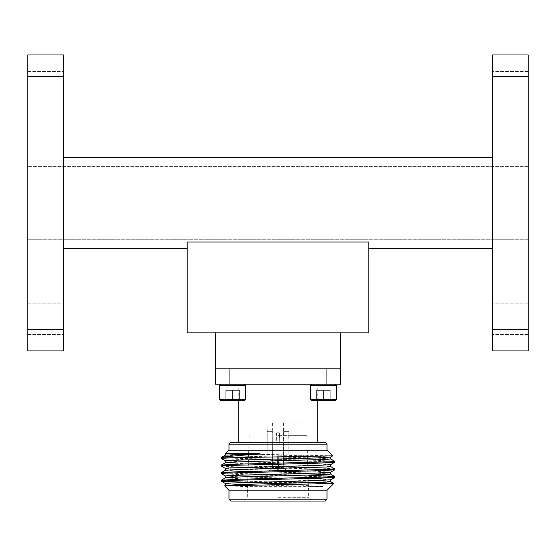 <?xml version="1.0" encoding="UTF-8"?>
<svg xmlns="http://www.w3.org/2000/svg" width="556" height="556" viewBox="0 0 556 556"><rect width="100%" height="100%" fill="white"/><g stroke="black" fill="none" stroke-linecap="round" stroke-linejoin="round"><path stroke-width="0.42" stroke-dasharray="2.78 2.08" d="M63.544 76.401L63.544 54.961L27.8 54.961L27.8 350.905L63.544 350.905L63.544 76.401L27.8 76.401M492.456 54.961L492.456 350.905L528.2 350.905L528.2 54.961L492.456 54.961M492.456 86.729L492.456 71.383L492.456 86.729M492.456 319.137L492.456 334.483L492.456 319.137M492.456 248.323L492.456 157.543L492.456 248.323L368.788 248.323L368.788 242.048L187.212 242.048L187.212 332.835L368.788 332.835L368.788 242.048L368.788 332.835L187.212 332.835L187.212 242.048L368.788 242.048L187.212 242.048L368.788 242.048L368.788 332.835L187.212 332.835L187.212 242.048L368.788 242.048L368.788 248.323M528.2 319.137L528.2 334.483L528.2 319.137M528.2 86.729L528.2 71.383L528.2 86.729M245.682 399.264L219.537 399.264L245.682 399.264L219.537 399.264L219.537 385.537L245.682 385.537L219.537 385.537L245.682 385.537L245.682 399.264L244.376 400.57L220.843 400.57L244.376 400.57L220.843 400.57L219.537 399.264M239.414 400.57L232.61 400.57L240.47 400.57L239.414 400.57L239.414 399.514L239.414 400.57L224.742 400.57L225.799 400.57L225.799 399.514L225.799 400.57L240.47 400.57L239.414 400.57L239.414 399.514L239.414 400.57L224.742 400.57L225.799 400.57L225.799 399.514L225.799 400.57L239.414 400.57L239.414 390.354L225.799 390.354L239.414 390.354L239.414 400.57L239.414 390.354L232.61 390.354L232.61 400.57L232.61 390.354L225.799 390.354L225.799 400.57L225.799 390.354L239.414 390.354L239.414 400.57M244.376 384.231L220.843 384.231L244.376 384.231L220.843 384.231L244.376 384.231L245.682 385.537M310.317 399.264L311.624 400.57L335.157 400.57L311.624 400.57L335.157 400.57L336.463 399.264L310.317 399.264L336.463 399.264L310.317 399.264L310.317 385.537L336.463 385.537L310.317 385.537L336.463 385.537L335.157 384.231L311.624 384.231L335.157 384.231M330.201 400.57L323.39 400.57L331.258 400.57L330.201 400.57L330.201 399.514L330.201 400.57L315.53 400.57L316.586 400.57L316.586 399.514L316.586 400.57L330.201 400.57L323.39 400.57L330.201 400.57L330.201 399.514L330.201 400.57L316.586 400.57L331.258 400.57L330.201 400.57L330.201 390.354L316.586 390.354L330.201 390.354L330.201 400.57L330.201 390.354L323.39 390.354L323.39 400.57L316.586 400.57L316.586 399.514L316.586 400.57L323.39 400.57L323.39 390.354L323.39 400.57L323.39 390.354L330.201 390.354L330.201 400.57M316.586 390.354L316.586 400.57L315.53 400.57L316.586 400.57L316.586 390.354L316.586 400.57L316.586 390.354L323.39 390.354L316.586 390.354M232.61 390.354L232.61 400.57L232.61 390.354M225.799 390.354L225.799 400.57L225.799 390.354M336.463 399.264L336.463 385.537M325.211 442.333L230.789 442.333M228.975 444.147L327.025 444.147M278 442.333L317.219 442.333L278 442.333M278 384.231L317.219 384.231L278 384.231M283.435 467.45L278.389 467.45L278.271 471.085L287.077 471.085L283.435 467.45L287.077 471.085L278.271 471.085L278.389 467.45L283.435 467.45L283.442 431.651L283.435 467.45M277.611 467.45L272.565 467.45L268.923 471.085L277.729 471.085L277.611 467.45L277.729 471.085L268.923 471.085L272.565 467.45L277.611 467.45L276.485 433.006L278 431.658L279.515 433.006L278 431.658L276.485 433.006L278 431.658L279.515 433.006L278.271 471.085L288.891 471.085L287.077 471.085L288.891 471.085L288.891 431.651L288.786 433.006L283.233 433.006L288.786 433.006L288.891 471.085L278.271 471.085L279.515 433.006L278 431.658L276.485 433.006L277.611 467.45M278 422.963L302.964 422.963L278 422.963M272.551 422.963L272.767 433.006L272.551 431.658L267.109 431.651L267.214 433.006L267.102 422.963M272.767 433.006L272.565 467.45L272.767 433.006L267.214 433.006L272.767 433.006M283.449 422.963L283.449 431.658L288.898 431.658L288.898 422.963M276.485 433.006L277.729 471.085L267.109 471.085L268.923 471.085L267.109 471.085L267.214 433.006L267.109 471.085L277.729 471.085L276.485 433.006M278 435.675L306.815 435.675L278 435.675M278 497.293L308.747 497.293L278 497.293M278 501.039L243.5 501.039L278 501.039M325.211 501.039L230.789 501.039M327.025 499.225L228.975 499.225M278 490.149L228.975 490.149L278 490.149M327.136 490.149L228.863 490.149M247.719 482.365L293.749 484.561L323.064 486.66L250.825 486.66L224.596 485.874M254.856 482.538L308.288 482.712M225.416 455.121L240.79 456.108L315.21 457.998L330.625 458.943M225.416 462.682L248.101 463.885M249.185 435.675L248.303 463.885L315.21 465.567L330.625 466.512M225.416 470.251L240.79 471.238L315.21 473.128L330.584 474.032M225.416 477.812L240.79 478.806L315.21 480.697L330.584 481.6M225.416 485.381L250.825 486.66M330.584 457.095L315.21 456.108L225.375 453.689M323.064 486.66L240.79 484.478L225.416 483.574M330.584 479.793L315.21 478.806L240.79 476.916L225.375 475.971M330.584 472.232L315.21 471.238L240.79 469.347L225.375 468.402M330.584 464.663L307.899 463.461M307.892 470.105L307.683 463.468L240.79 461.786L225.375 460.834M225.34 457.998L318.122 460.375L334.705 461.285M225.34 465.567L318.122 467.943L334.705 468.847M225.34 473.128L308.059 475.241M225.34 480.697L297.085 482.538M221.893 457.171L222.72 457.81L221.26 457.81M221.295 458.498L237.878 459.402L330.66 461.786M221.295 466.067L237.878 466.97L330.66 469.347M221.295 473.629L237.878 474.539L330.66 476.916M332.752 455.823L228.565 453.689M228.863 450.2L327.136 450.2M278 450.2L228.975 450.2L278 450.2M215.45 368.795L229.065 368.795L215.45 368.795L215.45 384.231L229.065 384.231L229.065 368.795L340.55 368.795L326.935 368.795L326.935 384.231L340.55 384.231L340.55 368.795M229.065 384.231L326.935 384.231M326.935 368.795L229.065 368.795M215.415 332.835L215.415 368.795L340.585 368.795L340.585 332.835L215.415 332.835L340.585 332.835M528.2 239.247L528.2 166.619L528.2 239.247L27.8 239.247L27.8 166.619L27.8 239.247L528.2 239.247M187.212 242.048L187.212 248.323L187.212 242.048M187.212 248.323L63.544 248.323L63.544 157.543L63.544 248.323M492.456 157.543L63.544 157.543M27.8 319.137L27.8 334.483L27.8 319.137M27.8 86.729L27.8 71.383L27.8 86.729M63.544 86.729L63.544 71.383L63.544 86.729M63.544 319.137L63.544 334.483L63.544 319.137M528.2 166.619L27.8 166.619L528.2 166.619M63.544 329.465L27.8 329.465M492.456 76.401L528.2 76.401M528.2 329.465L492.456 329.465M528.2 303.798L492.456 303.798L528.2 303.798M528.2 334.483L492.456 334.483L528.2 334.483M528.2 71.383L492.456 71.383L528.2 71.383M528.2 102.068L492.456 102.068L528.2 102.068M225.799 399.514L224.742 400.57L225.799 399.514M239.414 399.514L240.47 400.57L239.414 399.514M316.586 399.514L315.53 400.57L316.586 399.514M330.201 399.514L331.258 400.57L330.201 399.514M220.843 384.231L219.537 385.537M311.624 384.231L310.317 385.537M317.219 400.57L317.219 384.231M238.781 400.57L238.781 384.231M272.558 431.644L267.109 431.644L272.558 431.644M283.442 431.644L288.891 431.644L283.442 431.644M302.964 435.675L302.964 422.963M253.036 435.675L253.036 422.963M248.275 464.802L248.059 471.453M248.032 472.371L247.823 479.029M247.795 479.946L247.253 497.293L243.5 501.039M306.815 435.675L307.656 462.55M307.927 471.022L308.135 477.667M308.163 478.584L308.747 497.293L312.5 501.039M27.8 102.068L63.544 102.068L27.8 102.068M27.8 71.383L63.544 71.383L27.8 71.383M27.8 334.483L63.544 334.483L27.8 334.483M27.8 303.798L63.544 303.798L27.8 303.798"/><path stroke-width="0.83" d="M63.544 54.961L63.544 350.905L27.8 350.905L27.8 54.961L63.544 54.961M492.456 76.401L492.456 54.961L528.2 54.961L528.2 350.905L492.456 350.905L492.456 76.401L528.2 76.401M219.537 399.264L245.682 399.264L245.682 385.537L219.537 385.537L219.537 399.264L220.843 400.57L244.376 400.57L245.682 399.264M244.376 384.231L245.682 385.537M310.317 399.264L336.463 399.264L336.463 385.537L310.317 385.537L310.317 399.264L311.624 400.57L335.157 400.57L336.463 399.264M335.157 384.231L336.463 385.537M228.975 444.147L230.789 442.333L325.211 442.333L327.025 444.147L228.975 444.147L228.975 450.2M278 501.039L325.211 501.039L327.025 499.225L228.975 499.225L230.789 501.039L278 501.039M330.625 479.752L330.625 481.642L326.615 482.115L240.79 484.478L225.416 485.381L224.603 485.847L228.863 490.149L327.136 490.149L333.795 483.456L308.288 482.712M224.603 485.847L333.802 483.477M225.375 455.162L225.375 453.689L259.965 453.689L225.416 455.121L221.893 457.171M330.625 457.053L330.625 458.943L326.615 459.416L240.79 461.786L225.416 462.682L221.26 465.108L225.34 465.567M248.101 463.885L248.275 464.802M330.625 464.621L330.625 466.512L326.615 466.984L240.79 469.347L225.416 470.251L221.26 472.669L225.34 473.128M330.625 472.183L330.625 474.073L326.615 474.546L240.79 476.916L225.416 477.812L221.26 480.238L225.34 480.697M225.375 485.423L225.375 483.532L229.385 483.06L315.21 480.697L330.584 479.793L334.705 477.416L318.122 478.32L237.878 480.21L221.295 481.197L247.719 482.365M225.375 477.861L225.375 475.971L229.385 475.498L315.21 473.128L330.584 472.232L334.705 469.848L318.122 470.751L225.583 473.114L221.26 473.587L225.416 476.012M225.375 470.293L225.375 468.402L229.385 467.93L315.21 465.567L330.584 464.663L334.705 462.279L318.122 463.19L225.583 465.553L221.26 466.025L225.416 468.444M307.899 463.461L307.656 462.55M225.375 462.731L225.375 460.834L229.385 460.361L315.21 457.998L330.584 457.095L332.752 455.823L327.136 450.2L228.863 450.2L225.375 453.689M222.72 457.81L225.34 457.998M330.584 458.902L334.74 461.32L330.424 461.793L237.878 464.163L221.295 465.066M330.584 466.47L334.74 468.889L330.424 469.361L237.878 471.724L221.295 472.628M308.059 475.241L334.705 476.416L330.424 476.93L237.878 479.293L221.295 480.196M259.965 453.689L222.032 457.074M221.9 457.171L221.26 457.81L229.211 457.81L221.26 458.457L225.416 460.882M330.66 461.786L334.705 462.279M330.66 469.347L334.705 469.848M330.66 476.916L334.705 477.416M229.211 457.81L332.745 455.85M229.065 368.795L229.065 384.231L215.45 384.231L215.45 368.795M340.55 368.795L340.55 384.231L326.935 384.231L326.935 368.795M326.935 384.231L229.065 384.231M215.415 332.835L215.415 368.795L340.585 368.795L340.585 332.835M368.788 332.835L368.788 242.048L187.212 242.048L187.212 332.835L368.788 332.835M368.788 248.323L492.456 248.323M63.544 248.323L187.212 248.323M63.544 157.543L492.456 157.543M63.544 76.401L27.8 76.401M27.8 329.465L63.544 329.465M492.456 329.465L528.2 329.465M220.843 384.231L219.537 385.537M311.624 384.231L310.317 385.537M317.219 442.333L317.219 400.57M238.781 442.333L238.781 400.57M248.059 471.453L248.032 472.371M247.823 479.029L247.795 479.946M307.892 470.105L307.927 471.022M308.135 477.667L308.163 478.584M228.975 490.149L228.975 499.225M327.025 490.149L327.025 499.225M334.705 476.416L330.584 474.032M330.584 481.6L333.795 483.456M221.26 457.81L221.26 458.457M221.26 465.108L221.26 466.025M221.26 472.669L221.26 473.594M221.26 480.238L221.26 481.155M334.74 461.32L334.74 462.238M334.74 468.889L334.74 469.806M334.74 476.457L334.74 477.375M221.295 481.197L225.416 483.574M327.025 444.147L327.025 450.2"/></g></svg>
